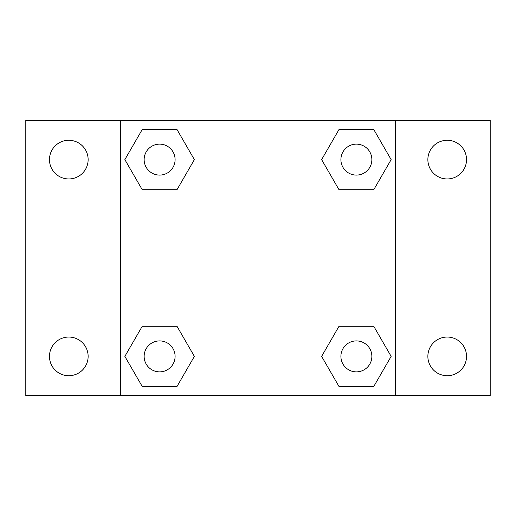 <?xml version="1.0" encoding="UTF-8"?>
<svg xmlns="http://www.w3.org/2000/svg" width="516" height="516" viewBox="0 0 516 516"><rect width="100%" height="100%" fill="white"/><g stroke="black" fill="none" stroke-linecap="round" stroke-linejoin="round"><path stroke-width="0.77" d="M25.8 120.402L490.2 120.402L490.2 395.598L25.8 395.598L25.8 120.402M447.198 140.281A19.331 19.331 0 0 1 466.535 159.618A19.331 19.331 0 0 1 447.198 178.949A19.331 19.331 0 0 1 427.867 159.618A19.331 19.331 0 0 1 447.198 140.281M447.198 337.051A19.331 19.331 0 0 1 466.535 356.382A19.331 19.331 0 0 1 447.198 375.719A19.331 19.331 0 0 1 427.867 356.382A19.331 19.331 0 0 1 447.198 337.051M68.802 337.051A19.331 19.331 0 0 1 88.133 356.382A19.331 19.331 0 0 1 68.802 375.719A19.331 19.331 0 0 1 49.465 356.382A19.331 19.331 0 0 1 68.802 337.051M68.802 140.281A19.331 19.331 0 0 1 88.133 159.618A19.331 19.331 0 0 1 68.802 178.949A19.331 19.331 0 0 1 49.465 159.618A19.331 19.331 0 0 1 68.802 140.281M142.235 326.286L176.994 326.286L194.371 356.382L176.994 386.484L142.235 386.484L124.859 356.382L142.235 326.286L176.994 326.286L142.235 326.286M339.006 129.516L373.765 129.516L391.141 159.618L373.765 189.714L339.006 189.714L321.629 159.618L339.006 129.516L373.765 129.516L339.006 129.516M120.402 395.598L120.402 120.402M395.598 120.402L395.598 395.598M142.235 129.516L176.994 129.516L194.371 159.618L176.994 189.714L142.235 189.714L124.859 159.618L142.235 129.516L176.994 129.516L142.235 129.516M339.006 326.286L373.765 326.286L391.141 356.382L373.765 386.484L339.006 386.484L321.629 356.382L339.006 326.286L373.765 326.286L339.006 326.286M373.765 386.484L339.006 386.484L373.765 386.484M371.862 356.382A15.48 15.48 0 0 0 348.642 342.979A15.48 15.48 0 0 0 348.642 369.791A15.48 15.48 0 0 0 371.862 356.382M176.994 386.484L142.235 386.484L176.994 386.484M175.098 356.382A15.48 15.48 0 0 0 151.878 342.979A15.48 15.48 0 0 0 151.878 369.791A15.48 15.48 0 0 0 175.098 356.382M373.765 189.714L339.006 189.714L373.765 189.714M371.862 159.618A15.48 15.48 0 0 0 348.642 146.209A15.48 15.48 0 0 0 348.642 173.021A15.48 15.48 0 0 0 371.862 159.618M176.994 189.714L142.235 189.714L176.994 189.714M175.098 159.618A15.48 15.48 0 0 0 151.878 146.209A15.48 15.48 0 0 0 151.878 173.021A15.48 15.48 0 0 0 175.098 159.618"/></g></svg>
